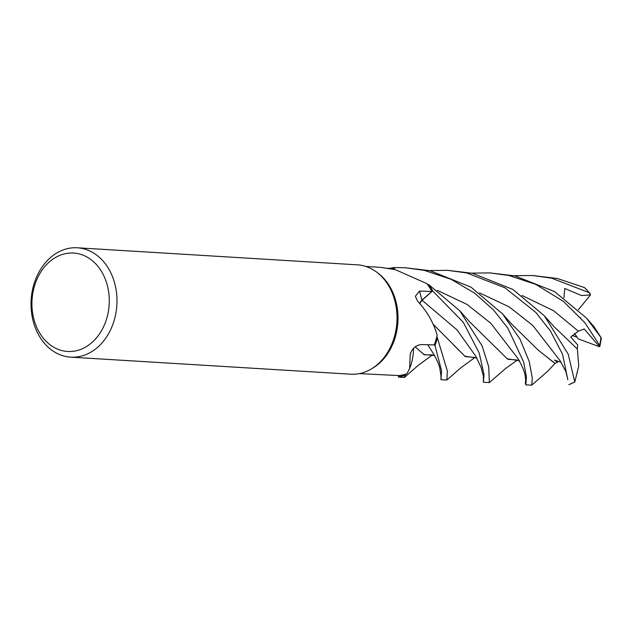 <?xml version="1.0" encoding="UTF-8"?>
<svg xmlns="http://www.w3.org/2000/svg" width="633" height="633" viewBox="0 0 633 633"><rect width="100%" height="100%" fill="white"/><g stroke="black" fill="none" stroke-linecap="round" stroke-linejoin="round"><path stroke-width="0.95" d="M483.525 379.753L483.327 375.923L481.135 367.496L475.779 356.205L457.026 329.872L422.037 300.216L432.64 290.919L463.316 322.355L479.213 353.056L484.008 374.594L483.383 382.277L489.333 382.601L488.747 366.871L482.101 345.895L459.716 310.74L428.865 284.747A54.723 42.886 93.5 0 1 432.64 290.919L421.966 300.359M421.554 300.77L419.798 303.46M419.671 303.31A9.218 7.224 93.5 0 1 421.974 300.121A925.019 332.38 1 0 1 419.616 291.061L415.351 296.276L417.511 301.055C427.18 311.523 433.732 322.917 437.174 335.237A53.686 42.071 93.5 0 1 436.912 336.36L437.348 338.006A54.723 42.886 93.5 0 1 434.934 345.412L434.127 344.93L434.974 345.436L441.573 370.851L440.964 379.689L440.972 373.549M413.555 348.253L413.389 351.6A40.164 31.476 93.5 0 1 409.962 367.528L409.646 368.398M410.722 352.439A926.348 205.052 48.7 0 0 410.255 354.156L409.654 368.398L406.94 373.723A53.686 42.071 93.5 0 1 406.054 374.024L405.136 375.377A54.723 42.886 93.5 0 1 398.956 376.611L398.909 375.567L398.632 377.118L398.228 375.527M77.329 247.788L357.36 264.839A54.778 42.933 93.5 0 1 367.061 266.881A54.778 42.933 93.5 0 1 376.667 272.143L378.083 273.203A53.686 42.071 93.5 0 1 397.896 322.189A53.686 42.071 93.5 0 1 372.283 368.406L370.756 369.292A54.778 42.933 93.5 0 1 350.706 374.198L70.674 357.147A54.778 42.933 93.5 0 1 60.974 355.105A54.778 42.933 93.5 0 1 31.816 293.593A54.778 42.933 93.5 0 1 77.329 247.788A54.778 42.933 93.5 0 1 87.03 249.829A54.778 42.933 93.5 0 1 116.187 311.341A54.778 42.933 93.5 0 1 70.674 357.147M359.299 373.62L398.948 375.567A53.686 42.071 93.5 0 0 406.054 374.024L405.136 375.377L406.054 374.024M440.964 379.689L446.898 380.022L447.325 370.946L436.912 336.36A53.686 42.071 93.5 0 1 434.222 344.93L421.57 344.55C416.031 345.088 412.257 348.285 410.255 354.156L410.413 353.412M419.616 291.061L431.935 291.473A53.686 42.071 93.5 0 0 427.512 284.446A53.686 42.071 93.5 0 0 426.887 283.624L395.356 269.674L380.631 267.355L365.827 266.453M376.667 272.143A54.778 42.933 93.5 0 1 396.883 322.126A54.778 42.933 93.5 0 1 370.756 369.292M471.688 273.132L490.037 272.918L509.082 275.529L535.842 284.423L563.449 301.411L584.884 322.711L599.673 345.325L599.91 346.338L598.976 346.56L578.103 338.845L574.463 333.401L577.082 337.223L572.208 335.419M82.33 254.885A49.303 38.637 93.5 0 1 107.468 315.78A49.303 38.637 93.5 0 1 58.885 349.638A49.303 38.637 93.5 0 1 33.747 288.735A49.303 38.637 93.5 0 1 82.33 254.885M421.974 300.121L431.935 291.473M428.865 284.747L427.512 284.446L428.865 284.747A54.723 42.886 93.5 0 1 432.64 290.919L432.671 290.887A54.778 42.933 93.5 0 0 428.937 284.763M422.037 300.216L419.75 303.397M413.452 348.356A40.164 31.476 93.5 0 1 413.389 351.6M436.912 336.36L437.348 338.006A54.723 42.886 93.5 0 1 434.934 345.412L434.127 344.93M394.399 269.46L394.367 268.661L387.736 268.226M394.438 269.468L394.359 267.617A54.723 42.886 93.5 0 0 389.975 268.376A54.723 42.886 93.5 0 1 394.359 267.617L394.454 269.468L394.351 267.561L405.286 267.759L424.276 270.362L451.179 279.343L474.615 293.142L493.59 310.02L507.888 328.218L523.72 362.203L526.434 377.054L525.809 384.856L525.366 383.384L525.754 379.167M437.371 338.093A54.778 42.933 93.5 0 1 434.974 345.436M483.383 382.277L483.367 376.311M398.632 377.118L404.4 377.466L405.088 375.448A54.778 42.933 93.5 0 1 398.956 376.667M514.036 275.703L532.472 275.505L551.422 278.109L589.157 292.668L590.534 294.923L581.458 295.524L564.739 288.466L563.94 297.724M590.122 293.498L584.552 287.611L557.285 278.465L532.582 275.513M525.809 384.856L531.744 385.149L532.313 378.146L529.243 361.554L519.978 339.066L502.665 314.015L470.984 287.137L430.147 270.726L405.286 267.759M586.538 318.122L593.928 326.62L601.35 338.054L586.538 318.122L554.587 291.607L514.858 275.877L490.037 272.918M429.324 270.552L447.626 270.338L466.711 272.95L504.857 287.746L535.74 312.33L550.441 330.988L562.523 354.203L567.706 379.112M544.333 315.788L553.788 326.406L577.367 349.028L578.752 365.945L574.796 382.016L568.236 354.195L544.333 315.788L512.92 289.471L472.503 273.306L447.626 270.338M474.655 357.455L465.223 356.585L432.948 324.025M477.013 358.049L464.836 356.173L453.592 345.001M422.084 300.248L432.64 290.919M579.29 317.307L580.572 317.655M398.909 375.567L398.956 376.611A54.723 42.886 93.5 0 0 405.136 375.377L405.088 375.448M557.594 362.218L554.896 363.421L538.454 350.326M561.06 362.274L554.563 360.114L557.594 362.211M567.485 378.083L565.902 371.713L560.142 360.77L532.859 325.528L509.193 306.878L479.569 292.897M554.912 363.295L538.564 350.453L511.44 323.898M554.88 363.579L547.909 371.065L531.744 385.149M496.399 348.079L507.278 358.824L519.519 360.707M517.121 360.027L507.761 359.275L469.488 321.683M599.506 346.67L584.212 328.946L578.364 331.178L570.784 337.08L577.715 344.993L577.272 348.925M434.744 355.611L423.92 354.488L415.208 346.829M432.292 354.876L424.213 354.804L415.185 346.844M389.793 268.36A54.778 42.933 93.5 0 1 394.351 267.561M590.534 294.923L578.372 309.719M584.552 287.611A54.778 42.933 93.5 0 1 589.157 292.668M600.923 337.579A54.778 42.933 93.5 0 1 599.673 345.325M574.701 381.928A54.778 42.933 93.5 0 1 568.838 384.611M517.984 358.579L490.797 323.249L467.051 304.433L437.253 290.333M578.372 331.178L553.693 310.779L521.98 295.476M433.027 353.04L427.758 344.724M475.011 357.431L460.697 367.9L446.898 380.014M567.833 379.721L567.35 377.513M502.665 314.015L511.519 323.969M517.976 358.571L517.976 358.571C521.98 365.597 524.346 371.128 525.066 375.163L525.968 382.118M517.454 360.011L505.712 368.382L489.333 382.601M469.789 321.975L459.716 310.74M433.019 353.032C436.659 359.235 438.938 364.379 439.848 368.461L441.122 376.809M404.519 377.41L418.223 365.36L432.592 354.852M601.35 338.054L599.91 346.338M568.814 384.69L574.796 382.016"/></g></svg>
